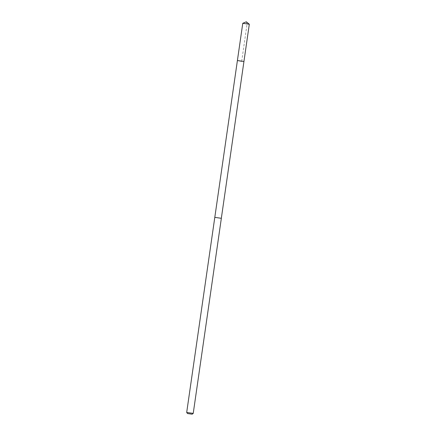<?xml version="1.0" encoding="UTF-8"?>
<svg xmlns="http://www.w3.org/2000/svg" width="436" height="436" viewBox="0 0 436 436"><rect width="100%" height="100%" fill="white"/><g stroke="black" fill="none" stroke-linecap="round" stroke-linejoin="round"><path stroke-width="0.33" stroke-dasharray="2.18 1.64" d="M242.77 23.293L249.31 24.236M219.308 218.147L214.812 217.362L219.308 218.147M243.942 61.476L237.402 60.533M214.812 217.362L221.346 218.3M186.695 412.451L193.23 413.393M241.697 61.296L247.059 24.056L246.324 21.8"/><path stroke-width="0.65" d="M241.915 61.323L237.402 60.533L241.915 61.323M249.31 24.236L242.77 23.293L237.402 60.533L243.942 61.476L249.31 24.236L246.324 21.8L242.781 23.282M192.151 414.2L187.502 413.53L192.151 414.2L193.23 413.393L221.346 218.3L214.801 217.357L237.402 60.533M193.23 413.388L186.69 412.445L214.801 217.357M221.335 218.289L243.942 61.476M187.502 413.53L186.695 412.451"/></g></svg>
